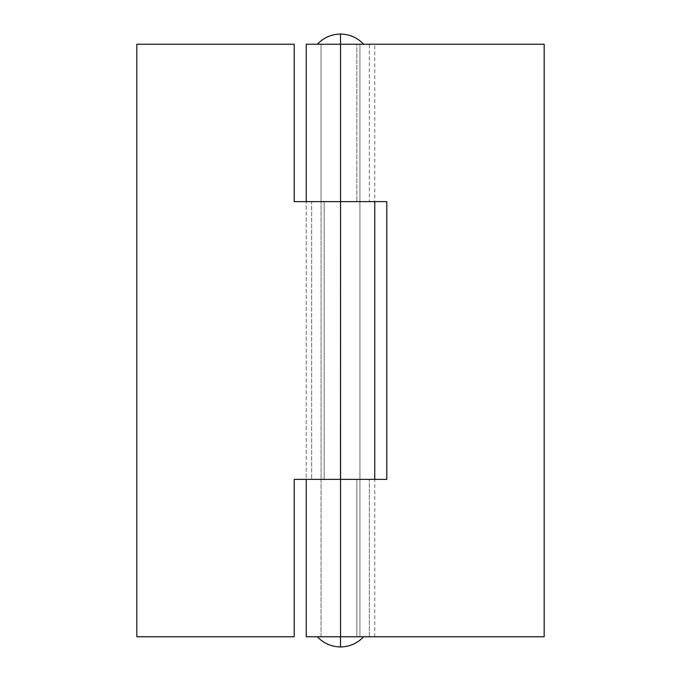<?xml version="1.0" encoding="UTF-8"?>
<svg xmlns="http://www.w3.org/2000/svg" width="681" height="681" viewBox="0 0 681 681"><rect width="100%" height="100%" fill="white"/><g stroke="black" fill="none" stroke-linecap="round" stroke-linejoin="round"><path stroke-width="0.51" stroke-dasharray="3.4 2.55" d="M374.754 44.231L306.246 44.231L363.645 44.231L340.5 44.231L340.5 34.05L340.5 44.231L317.355 44.231L359.943 44.231L321.057 44.231L321.057 636.769L359.943 636.769L359.943 44.231L326.752 44.231L374.754 44.231L369.323 44.231L369.323 201.627L374.746 201.627L306.246 201.627L340.568 201.627L340.568 44.231L321.057 44.231L359.943 44.231L359.943 636.769L340.5 636.769L340.5 646.95L340.5 636.769L363.645 636.769L317.355 636.769L359.943 636.769L321.057 636.769L321.057 44.231L321.057 201.627L321.057 44.231L359.943 44.231L356.861 44.231L356.861 201.627L356.861 44.231L359.943 44.231L321.057 44.231L544.179 44.231L544.179 636.769L544.179 44.231L340.568 44.231L340.568 201.627L321.057 201.627L359.943 201.627L340.568 201.627L340.568 479.373L321.057 479.373L321.057 636.769L340.568 636.769L340.568 479.373L386.791 479.373L386.791 201.627L340.568 201.627L340.568 479.373L386.791 479.373L386.791 201.627L340.5 201.627L374.754 201.627L340.56 201.627L374.754 201.627L374.754 44.231L356.861 44.231L369.323 44.231L369.323 201.627L374.559 201.627L306.246 201.627L374.754 201.627M317.355 636.769L340.5 636.769L317.355 636.769M363.645 44.231L356.87 44.231L363.645 44.231M369.323 636.769L306.246 636.769L374.754 636.769L369.323 636.769L369.323 479.373L369.323 636.769L321.057 636.769L321.057 479.373L359.943 479.373L356.861 479.373L356.861 636.769L369.323 636.769M359.943 636.769L359.943 479.373L306.246 479.373L374.754 479.373L356.861 479.373L356.861 636.769L359.943 636.769L321.057 636.769L340.568 636.769L340.568 479.373L359.943 479.373L306.246 479.373L316.273 479.373L306.246 479.373L306.246 201.627L306.246 479.373L311.677 479.373L311.677 201.627L306.246 201.627L311.677 201.627L311.677 479.373L324.139 479.373L324.139 201.627L321.057 201.627L321.057 479.373L340.568 479.373L294.209 479.373L294.209 636.769L136.821 636.769L136.821 44.231L294.209 44.231L294.209 201.627L340.568 201.627L294.209 201.627L294.209 44.231L136.821 44.231L136.821 636.769L294.209 636.769L294.209 479.373L359.943 479.373L321.057 479.373L324.139 479.373L324.139 201.627L311.677 201.627L359.943 201.627L359.943 479.373L316.273 479.373L374.754 479.373L306.246 479.373L340.5 479.373L321.057 479.373L321.057 201.627L356.861 201.627M544.179 636.769L340.568 636.769L544.179 636.769M340.56 479.373L374.754 479.373L340.56 479.373M374.754 636.769L374.754 479.373M359.943 44.231L359.943 201.627"/><path stroke-width="1.02" d="M317.355 44.231C323.654 37.617 331.366 34.22 340.5 34.05L340.5 44.231L340.5 34.05C331.366 34.22 323.654 37.617 317.355 44.231M340.5 636.769L340.5 646.95C349.634 646.78 357.346 643.383 363.645 636.769C357.346 643.383 349.634 646.78 340.5 646.95C331.366 646.78 323.654 643.383 317.355 636.769C323.654 643.383 331.366 646.78 340.5 646.95L340.5 636.769M363.645 44.231C357.346 37.617 349.634 34.22 340.5 34.05C349.634 34.22 357.346 37.617 363.645 44.231M306.246 636.769L306.246 479.373L306.246 636.769L544.179 636.769L544.179 44.231L306.246 44.231L306.246 201.627L306.246 44.231L340.56 44.231L340.56 201.627L340.56 44.231L544.179 44.231L544.179 636.769L340.56 636.769L340.56 479.373L340.56 636.769L306.246 636.769M386.791 479.373L340.5 479.373L340.56 201.627L386.791 201.627L386.791 479.373L294.209 479.373L340.56 479.373L340.56 201.627L386.791 201.627L386.791 479.373M136.821 636.769L294.209 636.769L294.209 479.373L294.209 636.769L136.821 636.769L136.821 44.231L136.821 636.769M340.56 201.627L294.209 201.627L294.209 44.231L136.821 44.231L294.209 44.231L294.209 201.627L340.56 201.627M374.754 479.373L374.754 201.627"/></g></svg>
